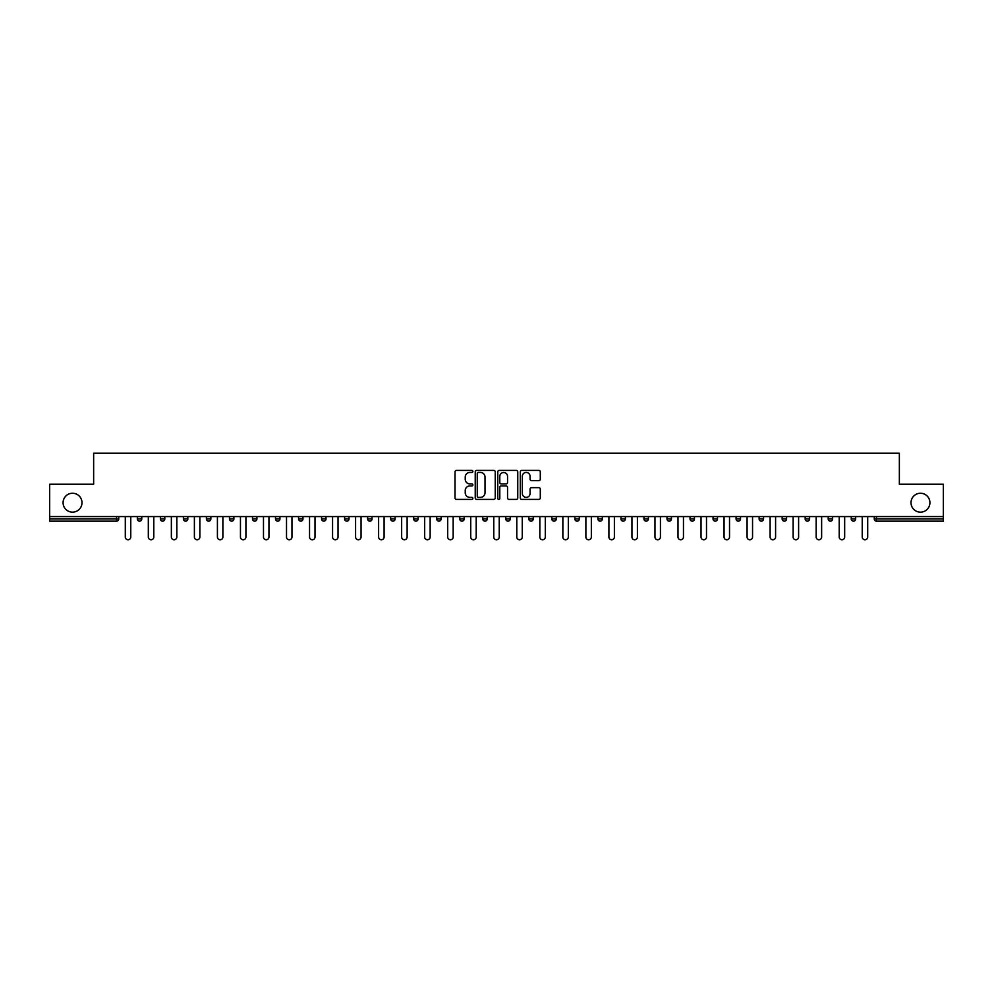 <?xml version="1.0" encoding="UTF-8"?>
<svg xmlns="http://www.w3.org/2000/svg" width="993" height="993" viewBox="0 0 993 993"><rect width="100%" height="100%" fill="white"/><g stroke="black" fill="none" stroke-linecap="round" stroke-linejoin="round"><path stroke-width="1.49" d="M911.015 502.706A9.446 9.446 0 0 0 920.474 512.152A9.446 9.446 0 0 0 929.92 502.706A9.446 9.446 0 0 0 920.474 493.248A9.446 9.446 0 0 0 911.015 502.706M63.08 502.706A9.446 9.446 0 0 0 72.526 512.152A9.446 9.446 0 0 0 81.985 502.706A9.446 9.446 0 0 0 72.526 493.248A9.446 9.446 0 0 0 63.08 502.706M472.879 471.439A1.018 1.018 0 0 0 471.861 470.421L456.47 470.421A1.452 1.452 0 0 0 455.017 471.874L455.017 497.952A1.452 1.452 0 0 0 456.47 499.405L471.861 499.405A1.018 1.018 0 0 0 472.879 498.387A1.018 1.018 0 0 0 471.861 497.369L469.875 497.369A4.642 4.642 0 0 1 465.233 492.739L465.233 490.567A4.642 4.642 0 0 1 469.875 485.925L471.861 485.925A1.018 1.018 0 0 0 472.879 484.907A1.018 1.018 0 0 0 471.861 483.901L469.875 483.901A4.642 4.642 0 0 1 465.233 479.259L465.233 477.087A4.642 4.642 0 0 1 469.875 472.445L471.861 472.445A1.018 1.018 0 0 0 472.879 471.439M538.851 480.637A1.452 1.452 0 0 0 540.291 479.185L540.291 471.874A1.452 1.452 0 0 0 538.851 470.421L521.747 470.421A1.452 1.452 0 0 0 520.295 471.874L520.295 497.952A1.452 1.452 0 0 0 521.747 499.405L538.851 499.405A1.452 1.452 0 0 0 540.291 497.952L540.291 489.115A1.452 1.452 0 0 0 538.851 487.662L531.528 487.662A1.452 1.452 0 0 0 530.076 489.115L530.076 493.496A3.873 3.873 0 0 1 526.203 497.369A3.873 3.873 0 0 1 522.33 493.496L522.33 476.33A3.873 3.873 0 0 1 526.203 472.445A3.873 3.873 0 0 1 530.076 476.33L530.076 479.185A1.452 1.452 0 0 0 531.528 480.637L538.851 480.637M49.65 516.571L49.65 484.249L93.64 484.249L93.64 453.242L899.36 453.242L899.36 484.249L943.35 484.249L943.35 516.571L49.65 516.571L49.65 518.942L116.529 518.942L116.529 516.571M495.234 471.874A1.452 1.452 0 0 0 493.782 470.421L476.69 470.421A1.452 1.452 0 0 0 475.237 471.874L475.237 497.952A1.452 1.452 0 0 0 476.69 499.405L493.782 499.405A1.452 1.452 0 0 0 495.234 497.952L495.234 471.874M499.218 470.421L516.31 470.421A1.452 1.452 0 0 1 517.763 471.874L517.763 497.952A1.452 1.452 0 0 1 516.31 499.405L508.999 499.405A1.452 1.452 0 0 1 507.547 497.952L507.547 487.377A1.452 1.452 0 0 0 506.095 485.925L501.242 485.925A1.452 1.452 0 0 0 499.802 487.377L499.802 498.387A1.018 1.018 0 0 1 498.784 499.405A1.018 1.018 0 0 1 497.766 498.387L497.766 471.874A1.452 1.452 0 0 1 499.218 470.421M118.738 516.571L118.738 518.942A2.209 2.209 0 0 1 116.529 521.151L49.65 521.151L49.65 518.942M943.35 516.571L943.35 521.151L876.471 521.151A2.209 2.209 0 0 1 874.262 518.942L874.262 516.571M137.332 516.571L137.332 518.942L137.332 516.571M116.529 521.151A2.209 2.209 0 0 0 118.738 518.942A2.209 2.209 0 0 1 116.529 521.151L116.529 518.942L118.738 518.942M141.763 518.942A2.209 2.209 0 0 1 139.554 521.151A2.209 2.209 0 0 0 141.763 518.942A2.209 2.209 0 0 1 139.554 521.151A2.209 2.209 0 0 1 137.332 518.942L141.763 518.942L141.763 516.571M160.369 518.942A2.209 2.209 0 0 0 162.579 521.151A2.209 2.209 0 0 0 164.801 518.942A2.209 2.209 0 0 1 162.579 521.151A2.209 2.209 0 0 0 164.801 518.942L164.801 516.571L164.801 518.942L160.369 518.942A2.209 2.209 0 0 0 162.579 521.151A2.209 2.209 0 0 1 160.369 518.942L160.369 516.571M183.395 516.571L183.395 518.942L183.395 516.571M187.826 516.571L187.826 518.942A2.209 2.209 0 0 1 185.604 521.151A2.209 2.209 0 0 1 183.395 518.942A2.209 2.209 0 0 0 185.604 521.151A2.209 2.209 0 0 0 187.826 518.942A2.209 2.209 0 0 1 185.604 521.151A2.209 2.209 0 0 1 183.395 518.942L187.826 518.942M210.851 516.571L210.851 518.942L206.42 518.942A2.209 2.209 0 0 0 208.642 521.151A2.209 2.209 0 0 1 206.42 518.942L206.42 516.571M229.457 516.571L229.457 518.942L229.457 516.571M233.876 516.571L233.876 518.942L233.876 516.571M252.483 516.571L252.483 518.942L252.483 516.571M256.914 516.571L256.914 518.942A2.209 2.209 0 0 1 254.692 521.151A2.209 2.209 0 0 1 252.483 518.942L256.914 518.942A2.209 2.209 0 0 1 254.692 521.151M279.939 516.571L279.939 518.942A2.209 2.209 0 0 1 277.73 521.151A2.209 2.209 0 0 1 275.508 518.942L275.508 516.571M300.755 521.151A2.209 2.209 0 0 0 302.964 518.942L302.964 516.571L302.964 518.942A2.209 2.209 0 0 1 300.755 521.151A2.209 2.209 0 0 1 298.545 518.942L298.545 516.571M326.002 516.571L326.002 518.942L321.571 518.942A2.209 2.209 0 0 0 323.78 521.151A2.209 2.209 0 0 1 321.571 518.942L321.571 516.571M349.027 516.571L349.027 518.942A2.209 2.209 0 0 1 346.818 521.151A2.209 2.209 0 0 1 344.596 518.942L344.596 516.571M367.621 516.571L367.621 518.942L367.621 516.571M372.052 516.571L372.052 518.942A2.209 2.209 0 0 1 369.843 521.151A2.209 2.209 0 0 1 367.621 518.942L372.052 518.942A2.209 2.209 0 0 1 369.843 521.151M390.659 516.571L390.659 518.942L390.659 516.571M395.09 516.571L395.09 518.942A2.209 2.209 0 0 1 392.868 521.151A2.209 2.209 0 0 1 390.659 518.942L395.09 518.942A2.209 2.209 0 0 1 392.868 521.151M418.115 516.571L418.115 518.942L413.684 518.942A2.209 2.209 0 0 0 415.893 521.151A2.209 2.209 0 0 1 413.684 518.942L413.684 516.571M441.14 516.571L441.14 518.942A2.209 2.209 0 0 1 438.931 521.151A2.209 2.209 0 0 1 436.709 518.942L436.709 516.571M459.747 516.571L459.747 518.942L459.747 516.571M464.165 516.571L464.165 518.942A2.209 2.209 0 0 1 461.956 521.151A2.209 2.209 0 0 1 459.747 518.942A2.209 2.209 0 0 0 461.956 521.151A2.209 2.209 0 0 1 459.747 518.942L464.165 518.942A2.209 2.209 0 0 1 461.956 521.151M487.203 516.571L487.203 518.942A2.209 2.209 0 0 1 484.981 521.151A2.209 2.209 0 0 1 482.772 518.942L482.772 516.571M505.797 518.942A2.209 2.209 0 0 0 508.019 521.151A2.209 2.209 0 0 0 510.228 518.942L510.228 516.571L510.228 518.942L505.797 518.942A2.209 2.209 0 0 0 508.019 521.151A2.209 2.209 0 0 1 505.797 518.942L505.797 516.571M528.835 516.571L528.835 518.942L528.835 516.571M533.253 516.571L533.253 518.942A2.209 2.209 0 0 1 531.044 521.151A2.209 2.209 0 0 1 528.835 518.942A2.209 2.209 0 0 0 531.044 521.151A2.209 2.209 0 0 1 528.835 518.942L533.253 518.942A2.209 2.209 0 0 1 531.044 521.151M551.86 516.571L551.86 518.942L551.86 516.571M556.291 516.571L556.291 518.942A2.209 2.209 0 0 1 554.069 521.151A2.209 2.209 0 0 1 551.86 518.942L556.291 518.942A2.209 2.209 0 0 1 554.069 521.151M574.885 516.571L574.885 518.942L574.885 516.571M579.316 516.571L579.316 518.942A2.209 2.209 0 0 1 577.107 521.151A2.209 2.209 0 0 1 574.885 518.942L579.316 518.942A2.209 2.209 0 0 1 577.107 521.151M602.341 516.571L602.341 518.942A2.209 2.209 0 0 1 600.132 521.151A2.209 2.209 0 0 1 597.91 518.942L597.91 516.571M620.948 516.571L620.948 518.942L620.948 516.571M625.379 516.571L625.379 518.942L625.379 516.571M643.973 518.942L648.404 518.942A2.209 2.209 0 0 1 646.182 521.151A2.209 2.209 0 0 0 648.404 518.942L648.404 516.571L648.404 518.942A2.209 2.209 0 0 1 646.182 521.151A2.209 2.209 0 0 1 643.973 518.942L643.973 516.571M666.998 516.571L666.998 518.942L666.998 516.571M671.429 516.571L671.429 518.942A2.209 2.209 0 0 1 669.22 521.151A2.209 2.209 0 0 1 666.998 518.942L671.429 518.942A2.209 2.209 0 0 1 669.22 521.151M694.455 516.571L694.455 518.942L690.036 518.942A2.209 2.209 0 0 0 692.245 521.151A2.209 2.209 0 0 1 690.036 518.942L690.036 516.571M713.061 516.571L713.061 518.942L713.061 516.571M717.492 516.571L717.492 518.942A2.209 2.209 0 0 1 715.27 521.151A2.209 2.209 0 0 1 713.061 518.942A2.209 2.209 0 0 0 715.27 521.151A2.209 2.209 0 0 1 713.061 518.942L717.492 518.942A2.209 2.209 0 0 1 715.27 521.151M736.086 518.942A2.209 2.209 0 0 0 738.308 521.151A2.209 2.209 0 0 0 740.517 518.942L740.517 516.571L740.517 518.942L736.086 518.942A2.209 2.209 0 0 0 738.308 521.151A2.209 2.209 0 0 1 736.086 518.942L736.086 516.571M763.543 516.571L763.543 518.942A2.209 2.209 0 0 1 761.333 521.151A2.209 2.209 0 0 1 759.124 518.942L759.124 516.571M786.58 516.571L786.58 518.942L782.149 518.942A2.209 2.209 0 0 0 784.358 521.151A2.209 2.209 0 0 1 782.149 518.942L782.149 516.571M809.605 516.571L809.605 518.942A2.209 2.209 0 0 1 807.396 521.151A2.209 2.209 0 0 1 805.174 518.942L805.174 516.571M832.63 516.571L832.63 518.942L828.199 518.942A2.209 2.209 0 0 0 830.421 521.151A2.209 2.209 0 0 1 828.199 518.942L828.199 516.571M855.668 516.571L855.668 518.942A2.209 2.209 0 0 1 853.446 521.151A2.209 2.209 0 0 1 851.237 518.942L851.237 516.571M210.851 518.942A2.209 2.209 0 0 1 208.642 521.151A2.209 2.209 0 0 0 210.851 518.942A2.209 2.209 0 0 1 208.642 521.151A2.209 2.209 0 0 1 206.42 518.942M231.667 521.151A2.209 2.209 0 0 1 229.457 518.942A2.209 2.209 0 0 0 231.667 521.151A2.209 2.209 0 0 0 233.876 518.942A2.209 2.209 0 0 1 231.667 521.151A2.209 2.209 0 0 1 229.457 518.942L233.876 518.942A2.209 2.209 0 0 1 231.667 521.151M323.78 521.151A2.209 2.209 0 0 0 326.002 518.942A2.209 2.209 0 0 1 323.78 521.151A2.209 2.209 0 0 1 321.571 518.942M415.893 521.151A2.209 2.209 0 0 0 418.115 518.942A2.209 2.209 0 0 1 415.893 521.151A2.209 2.209 0 0 1 413.684 518.942M623.157 521.151A2.209 2.209 0 0 1 620.948 518.942L625.379 518.942A2.209 2.209 0 0 1 623.157 521.151A2.209 2.209 0 0 0 625.379 518.942M694.455 518.942A2.209 2.209 0 0 1 692.245 521.151A2.209 2.209 0 0 0 694.455 518.942A2.209 2.209 0 0 1 692.245 521.151A2.209 2.209 0 0 1 690.036 518.942M784.358 521.151A2.209 2.209 0 0 0 786.58 518.942A2.209 2.209 0 0 1 784.358 521.151A2.209 2.209 0 0 1 782.149 518.942M832.63 518.942A2.209 2.209 0 0 1 830.421 521.151A2.209 2.209 0 0 0 832.63 518.942A2.209 2.209 0 0 1 830.421 521.151A2.209 2.209 0 0 1 828.199 518.942M478.278 472.445A1.018 1.018 0 0 0 477.261 473.462L477.261 496.363A1.018 1.018 0 0 0 478.278 497.369L480.376 497.369A4.642 4.642 0 0 0 485.018 492.739L485.018 477.087A4.642 4.642 0 0 0 480.376 472.445L478.278 472.445M507.547 476.404A3.873 3.873 0 0 0 503.674 472.519A3.873 3.873 0 0 0 499.802 476.404L499.802 482.449A1.452 1.452 0 0 0 501.242 483.901L506.095 483.901A1.452 1.452 0 0 0 507.547 482.449L507.547 476.404M125.304 516.571L125.304 537.027A2.731 2.731 0 0 0 128.035 539.758A2.731 2.731 0 0 0 130.766 537.027L130.766 516.571M148.329 516.571L148.329 537.027A2.731 2.731 0 0 0 151.06 539.758A2.731 2.731 0 0 0 153.791 537.027L153.791 516.571M171.367 516.571L171.367 537.027A2.731 2.731 0 0 0 174.098 539.758A2.731 2.731 0 0 0 176.828 537.027L176.828 516.571M194.392 516.571L194.392 537.027A2.731 2.731 0 0 0 197.123 539.758A2.731 2.731 0 0 0 199.854 537.027L199.854 516.571M217.417 516.571L217.417 537.027A2.731 2.731 0 0 0 220.148 539.758A2.731 2.731 0 0 0 222.879 537.027L222.879 516.571M240.455 516.571L240.455 537.027A2.731 2.731 0 0 0 243.186 539.758A2.731 2.731 0 0 0 245.916 537.027L245.916 516.571M263.48 516.571L263.48 537.027A2.731 2.731 0 0 0 266.211 539.758A2.731 2.731 0 0 0 268.942 537.027L268.942 516.571M286.505 516.571L286.505 537.027A2.731 2.731 0 0 0 289.236 539.758A2.731 2.731 0 0 0 291.967 537.027L291.967 516.571M309.543 516.571L309.543 537.027A2.731 2.731 0 0 0 312.274 539.758A2.731 2.731 0 0 0 315.004 537.027L315.004 516.571M332.568 516.571L332.568 537.027A2.731 2.731 0 0 0 335.299 539.758A2.731 2.731 0 0 0 338.03 537.027L338.03 516.571M355.593 516.571L355.593 537.027A2.731 2.731 0 0 0 358.324 539.758A2.731 2.731 0 0 0 361.055 537.027L361.055 516.571M378.618 516.571L378.618 537.027A2.731 2.731 0 0 0 381.349 539.758A2.731 2.731 0 0 0 384.092 537.027L384.092 516.571M401.656 516.571L401.656 537.027A2.731 2.731 0 0 0 404.387 539.758A2.731 2.731 0 0 0 407.118 537.027L407.118 516.571M424.681 516.571L424.681 537.027A2.731 2.731 0 0 0 427.412 539.758A2.731 2.731 0 0 0 430.143 537.027L430.143 516.571M447.706 516.571L447.706 537.027A2.731 2.731 0 0 0 450.437 539.758A2.731 2.731 0 0 0 453.168 537.027L453.168 516.571M470.744 516.571L470.744 537.027A2.731 2.731 0 0 0 473.475 539.758A2.731 2.731 0 0 0 476.206 537.027L476.206 516.571M493.769 516.571L493.769 537.027A2.731 2.731 0 0 0 496.5 539.758A2.731 2.731 0 0 0 499.231 537.027L499.231 516.571M516.794 516.571L516.794 537.027A2.731 2.731 0 0 0 519.525 539.758A2.731 2.731 0 0 0 522.256 537.027L522.256 516.571M539.832 516.571L539.832 537.027A2.731 2.731 0 0 0 542.563 539.758A2.731 2.731 0 0 0 545.294 537.027L545.294 516.571M562.857 516.571L562.857 537.027A2.731 2.731 0 0 0 565.588 539.758A2.731 2.731 0 0 0 568.319 537.027L568.319 516.571M585.882 516.571L585.882 537.027A2.731 2.731 0 0 0 588.613 539.758A2.731 2.731 0 0 0 591.344 537.027L591.344 516.571M608.908 516.571L608.908 537.027A2.731 2.731 0 0 0 611.651 539.758A2.731 2.731 0 0 0 614.382 537.027L614.382 516.571M631.945 516.571L631.945 537.027A2.731 2.731 0 0 0 634.676 539.758A2.731 2.731 0 0 0 637.407 537.027L637.407 516.571M654.97 516.571L654.97 537.027A2.731 2.731 0 0 0 657.701 539.758A2.731 2.731 0 0 0 660.432 537.027L660.432 516.571M677.996 516.571L677.996 537.027A2.731 2.731 0 0 0 680.726 539.758A2.731 2.731 0 0 0 683.457 537.027L683.457 516.571M701.033 516.571L701.033 537.027A2.731 2.731 0 0 0 703.764 539.758A2.731 2.731 0 0 0 706.495 537.027L706.495 516.571M724.058 516.571L724.058 537.027A2.731 2.731 0 0 0 726.789 539.758A2.731 2.731 0 0 0 729.52 537.027L729.52 516.571M747.084 516.571L747.084 537.027A2.731 2.731 0 0 0 749.814 539.758A2.731 2.731 0 0 0 752.545 537.027L752.545 516.571M770.121 516.571L770.121 537.027A2.731 2.731 0 0 0 772.852 539.758A2.731 2.731 0 0 0 775.583 537.027L775.583 516.571M793.146 516.571L793.146 537.027A2.731 2.731 0 0 0 795.877 539.758A2.731 2.731 0 0 0 798.608 537.027L798.608 516.571M816.172 516.571L816.172 537.027A2.731 2.731 0 0 0 818.902 539.758A2.731 2.731 0 0 0 821.633 537.027L821.633 516.571M839.209 516.571L839.209 537.027A2.731 2.731 0 0 0 841.94 539.758A2.731 2.731 0 0 0 844.671 537.027L844.671 516.571M862.234 516.571L862.234 537.027A2.731 2.731 0 0 0 864.965 539.758A2.731 2.731 0 0 0 867.696 537.027L867.696 516.571M876.471 516.571L876.471 518.942L943.35 518.942M874.262 518.942L876.471 518.942L876.471 521.151M277.73 521.151A2.209 2.209 0 0 0 279.939 518.942L275.508 518.942M302.964 518.942L298.545 518.942M346.818 521.151A2.209 2.209 0 0 0 349.027 518.942L344.596 518.942M438.931 521.151A2.209 2.209 0 0 0 441.14 518.942L436.709 518.942M484.981 521.151A2.209 2.209 0 0 0 487.203 518.942L482.772 518.942M508.019 521.151A2.209 2.209 0 0 0 510.228 518.942M600.132 521.151A2.209 2.209 0 0 0 602.341 518.942L597.91 518.942M738.308 521.151A2.209 2.209 0 0 0 740.517 518.942M761.333 521.151A2.209 2.209 0 0 0 763.543 518.942L759.124 518.942M807.396 521.151A2.209 2.209 0 0 0 809.605 518.942L805.174 518.942M853.446 521.151A2.209 2.209 0 0 0 855.668 518.942L851.237 518.942"/></g></svg>
